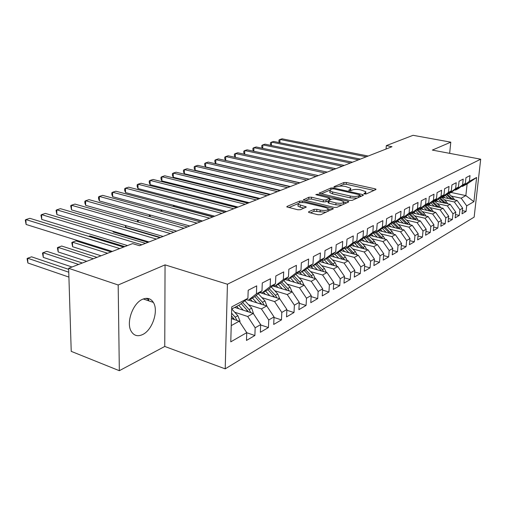 <?xml version="1.0" encoding="UTF-8"?>
<svg xmlns="http://www.w3.org/2000/svg" width="506" height="506" viewBox="0 0 506 506"><rect width="100%" height="100%" fill="white"/><g stroke="black" fill="none" stroke-linecap="round" stroke-linejoin="round"><path stroke-width="0.76" d="M364.503 193.969L366.293 193.931L375.832 189.586L376.021 189.244L375.085 188.827L346.357 182.495L343.878 182.533L334.017 186.676L334.466 187.207L337.527 186.632C339.646 185.93 342.328 185.885 345.579 186.499L350.791 188.302L350.133 189.459L348.716 190.269L351.12 190.522L352.391 189.965C354.485 189.25 357.192 189.206 360.5 189.826L365.87 191.698L365.25 192.849L363.991 193.418L364.503 193.969M142.66 334.536C152.401 330.089 158.821 310.722 153.356 302.411C150.794 298.407 147.17 297.37 142.496 299.305C132.958 303.132 125.994 322.36 131.067 331.063C133.761 335.687 137.626 336.844 142.66 334.536M308.742 211.723L308.496 212.204L309.368 212.615L318.021 214.74L320.81 214.683L333.309 208.636L302.411 201.034L299.729 201.091L287.073 206.404L286.807 206.891L297.787 209.769L300.551 209.712L306.212 206.897L298.104 204.241C298.179 202.596 300.811 202.141 305.985 202.868L325.756 207.605L328.154 208.731C328.065 210.388 325.421 210.844 320.209 210.098L316.857 209.288L314.112 209.345L308.742 211.723L308.704 212.368M118.183 284.992L119.334 370.696L164.76 346.452L165.051 264.866L118.183 284.992L68.639 268.3L132.566 243.614L139.479 245.701L391.992 146.708L386.331 145.62L386.059 149.03M165.051 264.866L227.428 284.227L480.7 159.207L474.147 217.118L225.208 368.855L227.428 284.227M449.651 153.35L450.789 142.167L432.352 150.086L480.7 159.207M450.789 142.167L413.054 135.304L386.331 145.62M349.526 200.433L352.157 200.382L363.245 195.322L363.441 194.955L362.517 194.532L333.403 187.96L330.867 188.004L319.178 193.216L349.526 200.433M348.545 202.027L336.888 207.346L334.181 207.403L303.404 199.883L308.856 197.251L311.494 197.207L323.416 200.009L326.066 199.959L329.627 198.093L316.408 194.816L315.82 194.544L317.806 194.228L347.837 201.198L348.754 201.622L348.545 202.027M451.093 192.463L465.849 195.601L467.127 183.95L476.627 177.48L469.378 181.306L470.011 175.595L465.956 177.688L465.33 183.45L462.598 184.892L463.218 179.105L459.05 181.256L458.43 187.094L455.615 188.58L456.235 182.717L451.94 184.93L451.327 190.844L448.424 192.381L449.037 186.436L444.622 188.719L444.015 194.709L441.023 196.29L441.63 190.262L437.083 192.615L436.482 198.694L433.402 200.319L434.003 194.209L429.309 196.632L428.715 202.792L425.546 204.468L426.134 198.276L421.302 200.774L420.714 207.017L417.444 208.75L418.026 202.47L413.035 205.044L412.46 211.381L409.082 213.165L409.658 206.796L404.509 209.452L403.94 215.879L400.455 217.719L401.018 211.261L395.705 214.006L395.148 220.527L391.549 222.425L392.099 215.872L386.609 218.712L386.065 225.328L382.346 227.289L382.884 220.635L377.204 223.57L376.673 230.287L372.827 232.317L373.352 225.562L367.482 228.598L366.964 235.416L362.985 237.516L363.498 230.66L357.419 233.797L356.92 240.723L352.802 242.899L353.296 235.929L347.002 239.186L346.515 246.22L342.252 248.471L342.726 241.394L336.205 244.765L335.744 251.912L331.322 254.246L331.778 247.054L325.016 250.552L324.574 257.807L319.988 260.229L320.424 252.924L313.41 256.555L312.986 263.93L308.23 266.441L308.641 259.015L301.355 262.785L300.962 270.286L296.023 272.892L296.408 265.34L288.837 269.255L288.471 276.883L283.335 279.597L283.695 271.912L275.827 275.979L275.485 283.746L270.147 286.56L270.476 278.749L262.285 282.98L261.975 290.88L256.422 293.815L256.713 285.858L248.187 290.273L247.915 298.306L239.724 304.77L231.697 309.033M476.627 177.48L473.907 201.685L466.684 205.847L461.181 198.188L451.301 196.069M462.376 210.629L466.064 211.445L466.684 205.847M466.064 211.445L462.029 213.817L462.642 208.175L459.916 209.75L454.35 201.97L444.357 199.8M455.508 214.563L459.303 215.417L459.916 209.75M459.303 215.417L455.16 217.852L455.767 212.14L452.959 213.76L447.323 205.866L437.216 203.633M448.436 218.605L452.351 219.503L452.959 213.76M452.351 219.503L448.082 222.007L448.683 216.22L445.799 217.89L440.087 209.876L429.872 207.58M441.162 222.766L445.198 223.703L445.799 217.89M445.198 223.703L440.802 226.283L441.396 220.426L438.424 222.14L432.649 214L422.308 211.641M433.667 227.049L437.829 228.029L438.424 222.14M437.829 228.029L433.307 230.685L433.895 224.746L430.834 226.517L424.977 218.25L414.522 215.822M425.951 231.457L430.245 232.488L430.834 226.517M430.245 232.488L425.584 235.227L426.166 229.205L423.01 231.027L417.083 222.627L406.501 220.135M417.994 235.998L422.434 237.08L423.01 231.027M422.434 237.08L417.627 239.901L418.203 233.797L414.945 235.676L408.937 227.137L398.235 224.569M409.79 240.673L414.376 241.811L414.945 235.676M414.376 241.811L409.424 244.721L409.986 238.535L406.628 240.47L400.543 231.792L389.709 229.148M401.328 245.492L406.071 246.688L406.628 240.47M406.071 246.688L400.961 249.692L401.511 243.418L398.045 245.416L391.878 236.593L380.91 233.867M392.599 250.464L397.501 251.722L398.045 245.416M397.501 251.722L392.226 254.822L392.77 248.459L389.19 250.521L382.934 241.545L371.834 238.743M383.58 255.593L388.652 256.921L389.19 250.521M388.652 256.921L383.206 260.122L383.738 253.67L380.038 255.796L373.7 246.662L362.46 243.772M374.257 260.887L379.513 262.291L380.038 255.796M379.513 262.291L373.89 265.593L374.402 259.047L370.582 261.248L364.156 251.956L352.777 248.965M364.624 266.358L370.069 267.832L370.582 261.248M370.069 267.832L364.257 271.254L364.756 264.606L360.81 266.883L354.289 257.421L342.758 254.335M354.662 272.007L360.31 273.569L360.81 266.883M360.31 273.569L354.295 277.105L354.782 270.362L350.69 272.715L344.08 263.082L332.404 259.888M344.346 277.845L350.209 279.502L350.69 272.715M350.209 279.502L343.985 283.158L344.453 276.314L340.222 278.755L333.511 268.933L321.683 265.637M333.669 283.885L339.76 285.643L340.222 278.755M339.76 285.643L333.309 289.432L333.758 282.481L329.374 285.005L322.569 274.998L310.589 271.589M322.6 290.134L328.932 292L329.374 285.005M328.932 292L322.246 295.928L322.683 288.869L318.135 291.488L311.228 281.285L299.084 277.75M311.127 296.611L317.711 298.591L318.135 291.488M317.711 298.591L310.785 302.664L311.19 295.491L306.478 298.211L299.463 287.806L287.155 284.138M299.223 303.315L306.079 305.428L306.478 298.211M306.079 305.428L298.888 309.653L299.274 302.36L294.378 305.181L287.256 294.568L274.783 290.767M286.858 310.267L294.005 312.525L294.378 305.181M294.005 312.525L286.535 316.908L286.896 309.495L281.81 312.43L274.581 301.595L261.937 297.648M274.012 317.477L281.462 319.887L281.81 312.43M281.462 319.887L273.708 324.447L274.037 316.914L268.749 319.956L261.406 308.894L248.585 304.789M260.653 324.966L268.433 327.54L268.749 319.956M268.433 327.54L260.369 332.284L260.666 324.618L255.163 327.793L247.7 316.49L234.702 312.221M246.745 332.739L254.879 335.503L255.163 327.793M254.879 335.503L246.485 340.437L246.751 332.644L230.774 341.847L231.761 306.845L247.915 298.306M246.27 299.609L248.256 300.235L253.829 297.275L261.975 290.88M256.422 293.815L248.256 300.235M231.236 325.617L239.211 321.19L231.432 318.597M246.751 332.644L239.211 321.19M260.128 292.335L262.026 292.917L267.383 290.071L275.485 283.746M270.147 286.56L262.026 292.917M247.7 316.49L253.247 313.416L234.759 307.408M260.666 324.618L253.247 313.416M273.442 285.34L275.264 285.884L280.419 283.151L288.471 276.883M283.335 279.597L275.264 285.884M261.406 308.894L266.738 305.94L248.433 300.14M274.037 316.914L266.738 305.94M286.257 278.604L288.003 279.122L292.961 276.485L300.962 270.286M296.023 272.892L288.003 279.122M274.581 301.595L279.71 298.755L259.793 292.594M286.896 309.495L279.71 298.755M298.584 272.127L300.26 272.607L305.036 270.065L312.986 263.93M308.23 266.441L300.26 272.607M287.256 294.568L292.196 291.835L272.677 285.941M299.274 302.36L292.196 291.835M310.463 265.878L312.075 266.327L316.68 263.885L324.574 257.807M319.988 260.229L312.075 266.327M299.463 287.806L304.22 285.169L285.08 279.521M311.19 295.491L304.22 285.169M321.917 259.856L323.46 260.28L327.901 257.921L335.744 251.912M331.322 254.246L323.46 260.28M311.228 281.285L315.814 278.743L297.035 273.329M322.683 288.869L315.814 278.743M332.961 254.044L334.447 254.442L338.735 252.165L346.515 246.22M342.252 248.471L334.447 254.442M322.569 274.998L326.996 272.551L308.565 267.345M333.758 282.481L326.996 272.551M343.618 248.427L345.054 248.807L349.191 246.605L356.92 240.723M352.802 242.899L345.054 248.807L348.868 252.715M333.511 268.933L337.787 266.567L319.691 261.564M344.453 276.314L337.787 266.567M353.915 243.006L355.294 243.367L359.298 241.242L366.964 235.416M362.985 237.516L355.294 243.367M344.08 263.082L348.204 260.792L330.431 255.979M354.782 270.362L348.204 260.792M363.865 237.769L365.193 238.105L369.064 236.049L376.673 230.287M372.827 232.317L365.193 238.105M354.289 257.421L358.273 255.214L340.81 250.578M364.756 264.606L358.273 255.214M373.485 232.697L374.769 233.019L378.513 231.027L386.065 225.328M382.346 227.289L374.769 233.019M364.156 251.956L368.014 249.819L350.848 245.347M374.402 259.047L368.014 249.819M382.795 227.795L384.035 228.098L387.653 226.169L395.148 220.527M391.549 222.425L384.035 228.098M373.7 246.662L377.432 244.6L360.55 240.287M383.738 253.67L377.432 244.6M391.802 223.045L392.998 223.329L396.508 221.47L403.94 215.879M400.455 217.719L392.998 223.329M382.934 241.545L386.546 239.547L369.949 235.379M392.77 248.459L386.546 239.547M400.531 218.447L401.688 218.718L405.085 216.91L412.46 211.381M409.082 213.165L401.688 218.718M391.878 236.593L395.376 234.651L379.045 230.628M401.511 243.418L395.376 234.651M408.987 213.987L410.107 214.247L413.396 212.495L420.714 207.017M417.444 208.75L410.107 214.247M400.543 231.792L403.933 229.914L387.855 226.018M409.986 238.535L403.933 229.914M417.184 209.661L418.266 209.908L421.46 208.213L428.715 202.792M425.546 204.468L418.266 209.908L423.136 214.664L424.591 213.874L419.733 209.13M408.937 227.137L412.226 225.315L396.369 221.539M418.203 233.797L412.226 225.315M425.135 205.468L426.178 205.702L429.278 204.057L436.482 198.694M433.402 200.319L426.178 205.702M417.083 222.627L420.271 220.856L404.572 217.182M426.166 229.205L420.271 220.856M432.845 201.394L433.863 201.622L436.874 200.022L444.015 194.709M441.023 196.29L433.863 201.622M424.977 218.25L428.076 216.53L412.529 212.956M433.895 224.746L428.076 216.53M440.34 197.448L441.321 197.656L444.243 196.107L451.327 190.844M448.424 192.381L441.321 197.656M432.649 214L435.647 212.337L420.258 208.845M441.396 220.426L435.647 212.337M447.614 193.608L448.563 193.811L451.403 192.299L458.43 187.094M455.615 188.58L448.563 193.811M440.087 209.876L443.009 208.257L427.766 204.86M448.683 216.22L443.009 208.257M454.679 189.876L455.602 190.066L458.366 188.605L465.33 183.45M462.598 184.892L455.602 190.066M447.323 205.866L450.157 204.297L435.065 200.983M455.767 212.14L450.157 204.297M461.548 186.246L462.446 186.436L467.127 183.95M469.378 181.306L462.446 186.436M454.35 201.97L457.101 200.446L442.162 197.213M462.642 208.175L457.101 200.446M68.639 268.3L71.226 351.36L119.334 370.696M164.76 346.452L225.208 368.855M461.181 198.188L465.849 195.601L473.907 201.685M365.838 194.045L365.813 192.47M350.778 190.61L350.74 189.067M374.016 190.414L346.237 184.26L343.764 184.298L339.273 186.202M329.836 190.193L321.158 193.868M361.442 196.151L360 195.822M359.918 195.265L359.412 194.709L333.821 188.915L332.044 188.947L330.652 189.535L329.95 190.762L332.701 192.008L350.285 196.024C353.669 196.676 356.433 196.625 358.571 195.873L359.918 195.265L359.798 196.897M359.924 196.84L360.044 195.183M329.887 191.755L329.836 192.577L332.587 193.836L332.701 192.008M357.179 198.093L350.158 197.871L332.587 193.836M305.384 200.54L308.755 199.111L308.856 197.251M328.122 200.876L325.953 201.831L323.302 201.881L311.392 199.067L308.755 199.111M329.539 199.99L329.608 198.371M329.583 198.839L331.266 199.231M343.814 202.16L346.749 202.849M335.984 202.963C340.993 203.684 343.561 203.267 343.688 201.723L341.259 200.604L334.339 198.991L331.708 199.041L328.154 200.92L335.984 202.963L335.864 204.848L341.993 205.019M343.568 204.297L343.637 202.489M328.052 202.508L328.919 203.21L329.033 201.331M335.864 204.848L328.919 203.21M326.149 212.248L314.005 211.268L310.412 212.874M328.109 211.356L328.097 209.585M298.047 205.291L298.002 206.144L300.235 207.188L300.336 205.278M304.163 208.143L300.235 207.188M297.952 203.684L288.787 207.561M331.31 209.895L328.312 209.174M454.635 199.908L453.452 198.131L448.809 193.678M448.556 198.599L445.217 195.386M444.926 197.808L443.541 196.48M452.731 199.497L447.095 193.988M446.374 194.525L451.207 199.168M366.262 156.797L280.008 139.46L282.089 138.802L368.178 156.044M279.59 142.66L278.914 141.484L278.977 140.029L280.008 139.46L279.862 142.711M447.759 203.766L446.545 201.9L441.846 197.378M441.542 202.4L438.114 199.098M437.873 201.597L436.463 200.237M445.818 203.342L440.049 197.656M439.303 198.213L444.268 203.001M440.688 207.738L439.436 205.778L434.686 201.186M434.319 206.321L430.808 202.919M430.619 205.493L429.189 204.108M438.715 207.302L432.801 201.432M432.029 202.008L437.133 206.948M358.45 159.858L271.539 142.129L273.676 141.452L360.424 159.086M271.178 145.443L270.457 144.172L270.514 142.698L271.539 142.129L271.406 145.488M350.43 163.002L262.854 144.868L265.043 144.178L352.454 162.205M262.551 148.296L261.779 146.93L261.836 145.437L262.854 144.868L262.722 148.334M433.414 211.831L432.118 209.769L427.317 205.101M426.893 210.351L423.288 206.84M423.155 209.503L421.669 208.055M431.403 211.369L425.603 205.575M424.547 205.904L429.79 211.008M252.538 177.777L252.184 177.954M425.932 216.037L424.591 213.874M419.246 214.5L415.546 210.882M415.47 213.633L413.914 212.109M416.843 209.914L422.194 215.176M423.876 215.569L423.136 214.664M242.848 181.882L242.861 181.515M243.822 181.743L243.81 182.109M342.189 166.234L253.942 147.676L256.188 146.968L344.27 165.418M253.696 151.237L252.886 149.757L252.937 148.245L253.942 147.676L253.816 151.262M333.713 169.554L244.796 150.56L247.105 149.833L335.851 168.719M244.607 154.248L243.753 152.654L243.797 151.13L244.796 150.56L244.676 154.267M418.222 220.376L416.843 218.099L411.928 213.279M411.365 218.775L407.577 215.044M407.558 217.884L405.926 216.277M416.122 219.889L410.417 214.076M408.905 214.044L414.452 219.496M233.538 186.006L233.551 185.519M234.506 185.753L234.487 186.24M324.997 172.976L235.404 153.52L237.776 152.774L327.199 172.11M235.404 153.52L235.296 157.353L234.373 155.639L234.417 154.096L235.404 153.52M410.277 224.854L408.854 222.457L403.883 217.548M403.25 223.178L399.354 219.326M399.398 222.267L397.697 220.578M408.14 224.341L402.327 218.377M400.986 218.554L406.432 223.937M224.936 189.895L224.923 190.515M224.386 190.382L224.031 189.68M316.029 176.486L225.752 156.563L228.187 155.791L318.293 175.601M309.223 179.156L225.657 160.478L225.752 156.563L224.778 157.132L224.74 158.694L225.657 160.478M402.087 229.465L400.625 226.941L395.591 221.957M394.889 227.719L390.879 223.741M390.999 226.783L389.209 224.999M399.911 228.94L393.991 222.804M392.941 223.317L398.171 228.516M215.113 194.196L215.094 194.949L214.658 194.083M393.649 234.227L392.137 231.571L387.046 226.498M386.261 232.406L382.138 228.288M382.334 231.438L380.455 229.56M391.423 233.677L385.389 227.377M384.339 227.934L389.652 233.241M384.94 239.142L383.384 236.346L378.229 231.179M377.356 237.238L373.118 232.981M373.39 236.245L371.423 234.265M382.662 238.573L376.521 232.09M375.439 232.665L380.854 238.117M236.827 207.536L197.144 197.549M375.945 244.221L374.345 241.273L369.121 236.005M368.172 242.229L363.801 237.814M364.162 241.204L362.094 239.117M373.624 243.626L367.369 236.953M366.249 237.548L371.783 243.152M226.511 211.584L186.752 201.268L185.114 201.856M366.66 249.464L365.016 246.365L359.677 240.951M358.678 247.39L354.529 243.165M354.63 246.333L352.454 244.12M364.295 248.851L357.913 241.976M356.755 242.589L362.41 248.357M174.684 205.594L173.09 206.163L213.178 216.808M172.774 206.328L173.09 206.41M357.065 254.891L355.376 251.621L349.918 246.055M344.776 251.627L342.492 249.287M354.649 254.252L348.147 247.162M346.952 247.801L352.72 253.74M162.122 210.085L202.153 221.128M160.927 211.192L160.927 210.667L161.8 210.205L161.793 211.426M347.148 260.508L345.408 257.054L339.83 251.33M338.729 258.224L334.845 254.227M334.599 257.105L332.195 254.632M344.681 259.837L338.046 252.526M336.813 253.183L342.707 259.306M149.327 216.41L149.384 214.791M150.174 215.012L150.174 216.65M336.888 266.32L335.098 262.677L329.393 256.776M328.242 263.93L324.295 259.837M324.061 262.772L321.531 260.147M334.365 265.625L327.603 258.079M326.326 258.756L332.353 265.068M137.86 221.982L137.379 219.99M138.208 220.224L138.22 222.083M326.269 272.342L324.435 268.496L318.59 262.412M317.382 269.831L313.366 265.644M313.157 268.642L310.532 265.897M125.886 225.657L125.905 227.371L160.529 237.453M323.688 271.614L322.36 269.622L316.781 263.803M315.472 264.524L321.633 271.033M125.905 227.371L125.153 225.442M306.794 180.111L215.841 159.687L218.345 158.897L309.128 179.194M299.95 182.792L215.758 163.653L215.841 159.687L214.879 160.257L214.848 161.844L215.758 163.653M297.288 183.836L205.651 162.9L208.225 162.091L299.691 182.894M290.4 186.537L205.581 166.917L205.651 162.9L204.702 163.47L204.677 165.076L205.581 166.917M287.497 187.675L195.171 166.202L197.821 165.367L289.976 186.701M280.564 190.395L195.114 170.269L195.171 166.202L194.241 166.771L194.215 168.397L195.114 170.269M277.408 191.629L184.393 169.599L187.119 168.745L279.957 190.629M270.425 194.367L184.348 173.722L184.393 169.599L183.476 170.168L183.463 171.812L184.348 173.722M266.997 195.708L173.299 173.096L176.101 172.211L269.628 194.677M259.976 198.46L173.273 177.271L173.299 173.096L172.401 173.666L172.394 175.329L173.273 177.271M256.264 199.921L161.882 176.695L164.766 175.791L258.977 198.852M249.199 202.691L161.869 180.927L161.882 176.695L161.003 177.264L160.997 178.953L161.869 180.927M245.182 204.266L150.118 180.408L153.09 179.466L247.984 203.165M238.079 207.049L150.124 184.696L150.118 180.408L149.257 180.971L149.257 182.679L150.124 184.696M233.74 208.75L137.993 184.228L141.06 183.261L236.637 207.612M226.593 211.552L138.018 188.574L137.993 184.228L137.158 184.791L137.17 186.524L138.018 188.574M221.919 213.387L125.494 188.169L128.657 187.169L224.911 212.21M214.734 216.201L125.545 192.577L125.494 188.169L124.685 188.725L124.704 190.484L125.545 192.577M315.27 278.585L313.385 274.518L307.395 268.243M306.13 275.953L302.05 271.659M301.867 274.72L299.71 272.449M113.186 231.312L113.199 231.982L148.037 242.349M312.632 277.826L311.241 275.688L305.523 269.692M304.226 270.495L310.526 277.218M113.199 231.982L112.92 231.229M209.693 218.175L112.604 192.229L115.868 191.205L212.792 216.96M202.476 221.008L112.674 196.701L112.604 192.229L111.82 192.786L111.845 194.57L112.674 196.701M303.866 285.061L301.937 280.76L295.801 274.284M294.473 282.291L290.317 277.889M290.166 281.02L288.249 278.989M301.178 284.271L299.716 281.975L293.859 275.789M292.582 276.687L299.021 283.632M197.055 223.133L99.302 196.423L102.667 195.36L200.256 221.875M189.794 225.98L99.397 200.958L99.302 196.423L98.55 196.973L98.581 198.782L99.397 200.958M292.044 291.785L290.071 287.237L283.771 280.539M282.386 288.869L278.155 284.353M278.034 287.56L276.067 285.46M289.293 290.956L287.762 288.49L281.766 282.101M280.488 283.094L287.085 290.292M124.78 246.618L89.891 235.941L88.702 236.365M183.969 228.263L85.571 200.755L89.05 199.655L187.283 226.96M176.676 231.122L85.685 205.354L85.571 200.755L84.844 201.299L84.894 203.134L85.685 205.354M279.774 298.85L277.756 293.954L271.292 287.022M269.837 295.7L265.53 291.058M265.441 294.34L263.43 292.171M111.105 251.899L76.02 240.907L72.478 242.172L72.611 246.726L101.042 255.789M276.965 297.907L275.359 295.257L269.205 288.648M267.883 289.685L274.701 297.205M72.611 246.726L71.789 242.589L72.478 242.172L107.614 253.247M170.421 233.57L71.39 205.227L74.977 204.095L173.855 232.229M163.096 236.441L71.523 209.895L71.39 205.227L70.695 205.765L71.523 209.895M266.985 306.313L264.967 300.925L258.326 293.746M256.808 302.797L252.418 298.028M252.367 301.386L250.306 299.147M96.962 257.358L61.688 246.036L58.032 247.345L58.19 251.963L86.766 261.298M264.164 305.124L262.481 302.278L256.169 295.441M254.796 296.516L261.842 304.391M58.19 251.963L57.374 247.757L58.032 247.345L93.357 258.756M156.386 239.072L56.729 209.845L60.435 208.674L159.94 237.681M149.03 241.957L56.893 214.588L56.729 209.845L56.065 210.382L56.893 214.588M253.639 314.005L251.684 308.167L244.853 300.722M243.266 310.172L238.788 305.27M238.781 308.711L236.669 306.396M82.339 263.006L46.875 251.337L43.092 252.69L43.282 257.377L72.004 266.997M250.862 312.638L249.097 309.577L242.608 302.493M241.185 303.613L248.478 311.867M43.282 257.377L42.479 253.089L43.092 252.69L78.601 264.448M141.832 244.784L41.568 214.626L45.407 213.418L145.519 243.335M127.512 245.562L41.758 219.44L41.568 214.626L40.948 215.151L41.758 219.44M239.755 322.012L240.008 321.158L237.871 315.706L231.773 308.995M68.671 269.35L31.562 256.82L27.653 258.218L27.868 262.975L68.911 277.086M237.023 320.462L235.182 317.167L231.584 313.201M231.508 315.927L234.582 319.647M27.868 262.975L27.071 258.604L27.653 258.218L68.759 272.196M145.76 298.369L148.1 299.166L148.1 300.615M119.77 248.554L25.882 219.572L29.854 218.32L123.609 247.073M112.338 251.425L26.103 224.462L25.882 219.572L25.3 220.091L26.103 224.462M365.161 194.057L365.25 192.849M348.836 190.37L348.862 190.016M350.057 190.642L350.133 189.459M333.998 187.043L334.017 186.676M343.764 184.298L343.878 182.533M346.237 184.26L346.357 182.495M374.997 189.965L375.085 188.827M363.966 193.773L363.991 193.418M319.381 193.374L319.412 192.818M330.772 189.484L330.867 188.004M333.346 188.846L333.403 187.96M362.435 195.695L362.517 194.532M350.158 197.871L350.285 196.024M358.45 197.511L358.571 195.873M303.613 200.047L303.651 199.44M311.392 199.067L311.494 197.207M323.302 201.881L323.416 200.009M325.953 201.831L326.066 199.959M329.305 200.091L329.406 198.504M317.755 195.126L317.806 194.228M347.755 202.387L347.837 201.198M314.005 211.268L314.112 209.345M316.75 211.211L316.857 209.288M320.096 212.027L320.209 210.098M305.295 207.656L305.358 206.499M287.041 207.062L287.073 206.404M299.641 202.735L299.729 201.091M302.335 202.47L302.411 201.034M332.328 209.427L332.404 208.213M452.155 198.839L453.452 198.131M445.204 202.628L446.545 201.9M438.063 206.524L439.436 205.778M430.707 210.534L432.118 209.769M415.344 218.915L416.843 218.099M407.311 223.298L408.854 222.457M399.032 227.814L400.625 226.941M390.493 232.469L392.137 231.571M381.688 237.27L383.384 236.346M372.599 242.229L374.345 241.273M363.207 247.345L365.016 246.365M361.695 248.174L362.062 247.972M353.504 252.639L355.376 251.621M351.891 253.519L352.321 253.285M343.479 258.111L345.408 257.054M341.759 259.047L342.252 258.775M333.1 263.765L335.098 262.677M331.266 264.764L331.835 264.461M322.36 269.622L324.435 268.496M320.406 270.691L321.051 270.337M311.241 275.688L313.385 274.518M309.16 276.826L309.881 276.434M299.716 281.975L301.937 280.76M297.496 283.183L298.306 282.746M287.762 288.49L290.071 287.237M285.397 289.78L286.301 289.293M275.359 295.257L277.756 293.954M272.842 296.63L273.841 296.086M262.481 302.278L264.967 300.925M259.799 303.745L260.906 303.138M249.097 309.577L251.684 308.167M246.239 311.139L247.459 310.475M239.464 321.569L239.977 321.285M235.182 317.167L237.871 315.706M232.134 318.831L233.475 318.097M148.625 300.798L148.619 299.432M143.28 298.976L153.356 302.411M329.836 192.577L329.95 190.762M328.04 202.798L328.154 200.92M298.002 206.144L298.104 204.241M306.193 207.22L306.212 206.897M333.29 208.953L333.309 208.636"/></g></svg>
